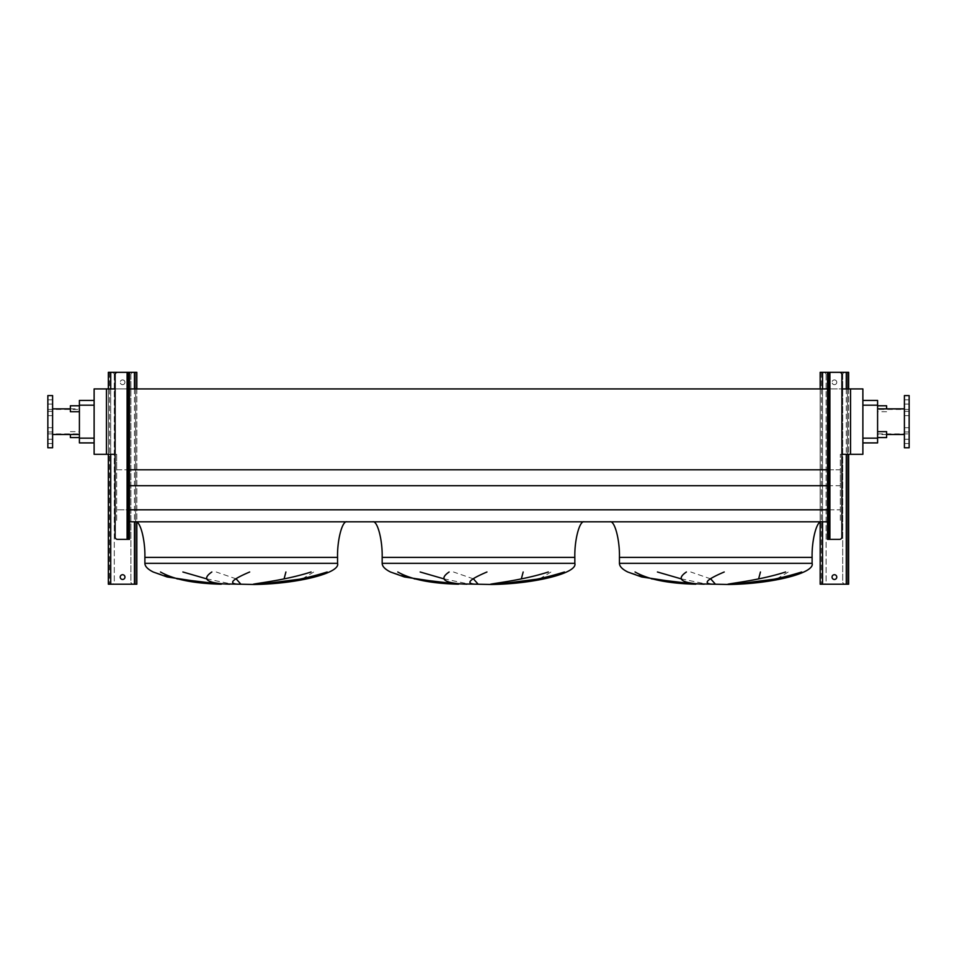 <?xml version="1.0" encoding="UTF-8"?>
<svg xmlns="http://www.w3.org/2000/svg" width="957" height="957" viewBox="0 0 957 957"><rect width="100%" height="100%" fill="white"/><g stroke="black" fill="none" stroke-linecap="round" stroke-linejoin="round"><path stroke-width="0.72" stroke-dasharray="4.79 3.59" d="M832.04 577.083A2.369 2.369 0 0 1 834.408 574.714A2.369 2.369 0 0 1 836.777 577.083A2.369 2.369 0 0 1 834.408 579.463A2.369 2.369 0 0 1 832.04 577.083M836.777 382.286A2.369 2.369 0 0 0 834.408 379.917A2.369 2.369 0 0 0 832.04 382.286A2.369 2.369 0 0 1 834.408 379.917A2.369 2.369 0 0 1 836.777 382.286A2.369 2.369 0 0 1 834.408 384.654A2.369 2.369 0 0 1 832.04 382.286A2.369 2.369 0 0 0 834.408 384.654A2.369 2.369 0 0 0 836.777 382.286M826.106 374.689L826.106 581.832A2.369 2.369 0 0 1 823.738 584.201L822.542 584.201L823.738 584.201A2.369 2.369 0 0 0 826.106 581.832L826.106 374.689A2.369 2.369 0 0 0 823.738 372.321A2.369 2.369 0 0 1 826.106 374.689M822.542 372.321L848.644 372.321L848.644 584.201L820.173 584.201L820.173 372.321L822.542 372.321L821.357 372.321L822.542 372.321L822.542 584.201M820.173 388.925L820.173 522.199M827.53 372.321L829.898 372.321L827.53 372.321L827.53 539.365L839.516 539.365A2.369 2.369 0 0 0 841.885 536.985L841.885 374.689A2.369 2.369 0 0 0 839.516 372.321L829.898 372.321L829.898 410.996L827.53 410.996L828.714 410.996L828.714 372.321M848.644 388.925L848.644 454.3M842.71 374.689L842.71 581.832A2.369 2.369 0 0 0 845.091 584.201A2.369 2.369 0 0 1 842.71 581.832L842.71 374.689A2.369 2.369 0 0 1 845.091 372.321L846.275 372.321L845.091 372.321A2.369 2.369 0 0 0 842.71 374.689M847.459 372.321L846.275 372.321L847.459 372.321L847.459 584.201L847.459 372.321M821.357 372.321L821.357 584.201L821.357 372.321M827.53 455.843L827.53 454.18L827.53 455.843M828.714 455.843L828.714 454.18L828.714 455.843M827.53 388.925L827.53 390.588L827.53 388.925L841.885 388.925M828.714 388.925L828.714 390.588L828.714 388.925M827.53 522.749L827.53 521.087L827.53 522.749M828.714 522.749L828.714 521.087L828.714 522.749M828.714 539.365L828.714 418.113L827.53 418.113L829.898 418.113L829.898 410.996M828.714 500.69L827.53 500.69L829.898 500.69L829.898 493.573L828.714 493.573M828.714 418.113L828.714 410.996M120.223 577.083A2.369 2.369 0 0 1 122.592 574.714A2.369 2.369 0 0 1 124.96 577.083A2.369 2.369 0 0 1 122.592 579.463A2.369 2.369 0 0 1 120.223 577.083M124.96 382.286A2.369 2.369 0 0 0 122.592 379.917A2.369 2.369 0 0 0 120.223 382.286A2.369 2.369 0 0 1 122.592 379.917A2.369 2.369 0 0 1 124.96 382.286A2.369 2.369 0 0 1 122.592 384.654A2.369 2.369 0 0 1 120.223 382.286A2.369 2.369 0 0 0 122.592 384.654A2.369 2.369 0 0 0 124.96 382.286M114.29 374.689L114.29 581.832A2.369 2.369 0 0 1 111.909 584.201L110.725 584.201L111.909 584.201A2.369 2.369 0 0 0 114.29 581.832L114.29 374.689A2.369 2.369 0 0 0 111.909 372.321A2.369 2.369 0 0 1 114.29 374.689M110.725 372.321L136.827 372.321L136.827 584.201L108.356 584.201L108.356 372.321L110.725 372.321L109.541 372.321L110.725 372.321L110.725 584.201M108.356 388.925L108.356 454.3M129.47 372.321L127.102 372.321L129.47 372.321L129.47 418.113L127.102 418.113L127.102 410.996L129.47 410.996L128.286 410.996L128.286 372.321M136.827 388.925L136.827 522.199M130.894 374.689L130.894 581.832A2.369 2.369 0 0 0 133.262 584.201A2.369 2.369 0 0 1 130.894 581.832L130.894 374.689A2.369 2.369 0 0 1 133.262 372.321L134.459 372.321L133.262 372.321A2.369 2.369 0 0 0 130.894 374.689M135.643 372.321L134.459 372.321L135.643 372.321L135.643 584.201L135.643 372.321M109.541 372.321L109.541 584.201L109.541 372.321M821.596 521.804L609.944 521.804L821.596 521.804M681.145 578.853L706.924 584.201M710.692 578.853L690.763 571.999M758.626 578.853L730.287 584.201M776.881 578.853L788.317 571.999M651.514 578.853L627.744 571.999M584.32 521.804L372.68 521.804L584.32 521.804M443.869 578.853L469.66 584.201M473.416 578.853L453.498 571.999M521.35 578.853L493.011 584.201M539.616 578.853L551.041 571.999M414.249 578.853L390.468 571.999M347.056 521.804L135.404 521.804L347.056 521.804M206.604 578.853L232.384 584.201M236.14 578.853L216.222 571.999M284.085 578.853L255.746 584.201M302.34 578.853L313.776 571.999M176.973 578.853L153.204 571.999M70.387 437.576L70.387 434.49M79.407 434.61L79.407 437.576L79.407 434.61M70.387 411.713L70.387 405.78M79.407 408.747L79.407 411.713L79.407 408.747M886.613 405.78L886.613 408.866M877.593 408.747L877.593 411.713L877.593 408.747M886.613 437.576L886.613 431.643M877.593 434.61L877.593 437.576L877.593 434.61M47.85 429.849L47.85 427.707L47.85 429.849M52.599 429.849L52.599 427.707L52.599 429.849M47.85 413.496L47.85 415.637L47.85 413.496M52.599 413.496L52.599 415.637L52.599 413.496M47.85 401.94L47.85 404.081L47.85 401.94M52.599 401.94L52.599 404.081L52.599 401.94M47.85 441.404L47.85 439.263L47.85 441.404M52.599 441.404L52.599 439.263L52.599 441.404M47.85 447.768L47.85 395.576M52.599 447.768L52.599 395.576M79.407 421.678L79.407 434.49L79.407 421.678M909.15 413.496L909.15 415.637L909.15 413.496M904.401 413.496L904.401 415.637L904.401 413.496M909.15 429.849L909.15 427.707L909.15 429.849M904.401 429.849L904.401 427.707L904.401 429.849M909.15 441.404L909.15 439.263L909.15 441.404M904.401 441.404L904.401 439.263L904.401 441.404M909.15 401.94L909.15 404.081L909.15 401.94M904.401 401.94L904.401 404.081L904.401 401.94M909.15 433.892L909.15 409.452L909.15 433.892L877.593 433.892L877.593 409.452L877.593 433.892M909.15 409.452L877.593 409.452M904.401 434.49L904.401 408.866L904.401 434.49M877.593 408.866L877.593 434.49L877.593 408.866M886.613 434.49L877.593 434.49M862.879 442.912L862.879 438.162L862.879 442.912L877.593 442.912L877.593 400.433L862.879 400.433L862.879 405.182L862.879 400.433M129.47 469.803L116.658 469.803L116.658 521.804L116.658 469.803L840.342 469.803L840.342 454.3L862.879 454.3L862.879 388.925L106.454 388.925L106.454 454.3L116.658 454.3L116.658 469.803L116.658 454.3L115.115 454.3M862.879 438.162L862.879 405.182L862.879 438.162L877.593 438.162M850.546 454.3L850.546 388.925M827.53 485.701L840.342 485.701L840.342 469.803L840.342 509.818L840.342 485.701L129.47 485.701M827.53 509.818L116.658 509.818L840.342 509.818L840.342 521.804L840.342 509.818L129.47 509.818M129.47 521.804L827.53 521.804M827.53 469.803L840.342 469.803L840.342 454.3L841.885 454.3M115.115 388.925L129.47 388.925L129.47 387.274L129.47 390.588L129.47 388.925M106.454 454.3L106.454 388.925L94.121 388.925L94.121 454.3L106.454 454.3L106.454 388.925M94.121 405.182L94.121 442.912L94.121 405.182L79.407 405.182L79.407 400.433M94.121 442.912L79.407 442.912L79.407 405.182M909.15 395.576L909.15 447.768M904.401 395.576L904.401 447.768M129.47 522.749L129.47 521.087L129.47 522.749M128.286 522.749L128.286 521.087L128.286 522.749M129.47 455.843L129.47 454.18L129.47 455.843M128.286 455.843L128.286 454.18L128.286 455.843M128.286 388.925L128.286 390.588L128.286 388.925M128.286 418.113L128.286 493.573L129.47 493.573L129.47 500.69L127.102 500.69L127.102 493.573L129.47 493.573L129.47 418.113L128.286 418.113L128.286 410.996M128.286 493.573L128.286 539.365M128.286 500.69L129.47 500.69L129.47 539.365L117.484 539.365A2.369 2.369 0 0 1 115.115 536.985L115.115 374.689A2.369 2.369 0 0 1 117.484 372.321L127.102 372.321L127.102 410.996M822.542 388.925L822.542 521.804M846.275 388.925L846.275 454.3M846.275 372.321L846.275 584.201M829.898 418.113L829.898 493.573M829.898 500.69L829.898 539.365M828.714 494.757L827.53 494.757M828.714 499.494L827.53 499.494M828.714 412.18L827.53 412.18M828.714 416.929L827.53 416.929M110.725 388.925L110.725 454.3M134.459 388.925L134.459 521.804M134.459 372.321L134.459 584.201M619.442 557.393L812.11 557.393M619.442 563.326L812.11 563.326M382.166 557.393L574.834 557.393M382.166 563.326L574.834 563.326M144.89 557.393L337.558 557.393M144.89 563.326L337.558 563.326M877.593 405.182L862.879 405.182M79.407 438.162L94.121 438.162M127.102 418.113L127.102 493.573M127.102 500.69L127.102 539.365M128.286 499.494L129.47 499.494M128.286 494.757L129.47 494.757M128.286 416.929L129.47 416.929M128.286 412.18L129.47 412.18M828.714 454.18L827.53 454.18M828.714 387.274L827.53 387.274M828.714 521.087L827.53 521.087M828.714 524.412L827.53 524.412M828.714 390.588L827.53 390.588M828.714 457.506L827.53 457.506M886.613 411.713L877.593 411.713M52.599 427.707L47.85 427.707L52.599 427.707M52.599 411.366L47.85 411.366L52.599 411.366M52.599 399.811L47.85 399.811L52.599 399.811M52.599 439.263L47.85 439.263L52.599 439.263M47.85 409.452L79.407 409.452M904.401 411.366L909.15 411.366L904.401 411.366M904.401 427.707L909.15 427.707L904.401 427.707M904.401 439.263L909.15 439.263L904.401 439.263M904.401 399.811L909.15 399.811L904.401 399.811M904.401 404.081L909.15 404.081L904.401 404.081M904.401 415.637L909.15 415.637L904.401 415.637M904.401 431.978L909.15 431.978L904.401 431.978M904.401 443.534L909.15 443.534L904.401 443.534M47.85 433.892L79.407 433.892M70.387 408.866L79.407 408.866M52.599 443.534L47.85 443.534L52.599 443.534M52.599 431.978L47.85 431.978L52.599 431.978M52.599 415.637L47.85 415.637L52.599 415.637M52.599 404.081L47.85 404.081L52.599 404.081M70.387 431.643L79.407 431.643M128.286 521.087L129.47 521.087M128.286 454.18L129.47 454.18M128.286 387.274L129.47 387.274M128.286 390.588L129.47 390.588M128.286 457.506L129.47 457.506M128.286 524.412L129.47 524.412"/><path stroke-width="1.44" d="M836.777 577.083A2.369 2.369 0 0 0 834.408 574.714A2.369 2.369 0 0 0 832.04 577.083A2.369 2.369 0 0 0 834.408 579.463A2.369 2.369 0 0 0 836.777 577.083M848.644 388.925L848.644 372.321L828.714 372.321L828.714 374.689L827.53 374.689L827.53 372.321L820.173 372.321L820.173 388.925M820.173 522.199L820.173 584.201L848.644 584.201L848.644 454.3M828.714 410.996L829.898 410.996L829.898 418.113L828.714 418.113M828.714 493.573L829.898 493.573L829.898 500.69L828.714 500.69M829.898 410.996L829.898 372.321L839.516 372.321A2.369 2.369 0 0 1 841.885 374.689L841.885 536.985A2.369 2.369 0 0 1 839.516 539.365L827.53 539.365L827.53 536.985L828.714 536.985L828.714 539.365M827.53 374.689L827.53 536.985M828.714 374.689L828.714 536.985M827.53 372.321L828.714 372.321M124.96 577.083A2.369 2.369 0 0 0 122.592 574.714A2.369 2.369 0 0 0 120.223 577.083A2.369 2.369 0 0 0 122.592 579.463A2.369 2.369 0 0 0 124.96 577.083M136.827 388.925L136.827 372.321L129.47 372.321L129.47 374.689L128.286 374.689L128.286 372.321L108.356 372.321L108.356 388.925M108.356 454.3L108.356 584.201L136.827 584.201L136.827 522.199M821.596 521.804C816.895 520.213 811.68 539.784 812.11 557.393L812.11 563.326C815.208 573.004 772.526 583.854 728.827 584.488L686.205 583.65L641.657 576.963L627.744 571.999C622.241 569.236 619.478 566.341 619.442 563.326L619.442 557.393C619.861 539.784 614.645 520.213 609.944 521.804M657.435 571.999L681.145 578.853M715.417 584.201L710.692 578.853M760.444 571.999L758.626 578.853M734.856 584.201L776.881 578.853M635.053 571.999C648.224 579.475 668.476 583.543 695.787 584.201L651.514 578.853M584.32 521.804C579.631 520.213 574.403 539.784 574.834 557.393L574.834 563.326C577.932 573.004 535.25 583.854 491.563 584.488L448.941 583.65L404.392 576.963L390.468 571.999C384.965 569.236 382.202 566.341 382.166 563.326L382.166 557.393C382.597 539.784 377.369 520.213 372.68 521.804M420.171 571.999L443.869 578.853M478.153 584.201L473.416 578.853M523.168 571.999L521.35 578.853M497.58 584.201L539.616 578.853M397.777 571.999C410.96 579.475 431.2 583.543 458.523 584.201L414.249 578.853M347.056 521.804C342.355 520.213 337.139 539.784 337.558 557.393L337.558 563.326C340.656 573.004 297.986 583.854 254.287 584.488L211.664 583.65L167.116 576.963L153.204 571.999C147.701 569.236 144.926 566.341 144.89 563.326L144.89 557.393C145.32 539.784 140.105 520.213 135.404 521.804M182.895 571.999L206.604 578.853M240.877 584.201L236.14 578.853M285.904 571.999L284.085 578.853M260.304 584.201L302.34 578.853M160.501 571.999C173.684 579.475 193.924 583.543 221.246 584.201L176.973 578.853M70.387 434.49L70.387 437.576L79.407 437.576M79.407 405.78L70.387 405.78L70.387 411.713L79.407 411.713M886.613 408.866L886.613 405.78L877.593 405.78M877.593 431.643L886.613 431.643L886.613 437.576L877.593 437.576M47.85 421.678L47.85 447.768L52.599 447.768L52.599 395.576L47.85 395.576L47.85 421.678M909.15 447.768L909.15 395.576L904.401 395.576L904.401 447.768L909.15 447.768M904.401 408.866L877.593 408.866M904.401 434.49L886.613 434.49M862.879 400.433L877.593 400.433L877.593 442.912L862.879 442.912M249.669 571.999C232.12 579.475 228.137 583.543 237.719 584.201M229.656 584.201C207.059 583.375 201.114 579.308 211.844 571.999M327.174 571.999C303.142 579.475 280.437 583.543 259.048 584.201M253.366 584.201C259.849 582.873 286.765 579.81 311.073 571.999M486.946 571.999C469.385 579.475 465.401 583.543 474.995 584.201M466.932 584.201C444.323 583.375 438.39 579.308 449.12 571.999M564.439 571.999C540.418 579.475 517.701 583.543 496.312 584.201M490.642 584.201C497.126 582.873 524.041 579.81 548.337 571.999M724.21 571.999C706.661 579.475 702.677 583.543 712.271 584.201M704.196 584.201C681.599 583.375 675.666 579.308 686.396 571.999M801.715 571.999C777.682 579.475 754.977 583.543 733.588 584.201M727.918 584.201C734.402 582.873 761.317 579.81 785.613 571.999M841.885 454.3L862.879 454.3L862.879 388.925L841.885 388.925M129.47 521.804L827.53 521.804M129.47 509.818L827.53 509.818M129.47 485.701L827.53 485.701M129.47 469.803L827.53 469.803M115.115 454.3L106.454 454.3L106.454 388.925L115.115 388.925M129.47 388.925L827.53 388.925M106.454 388.925L94.121 388.925L94.121 454.3L106.454 454.3M850.546 454.3L850.546 388.925M79.407 400.433L94.121 400.433L79.407 400.433L79.407 442.912L94.121 442.912M128.286 493.573L127.102 493.573L127.102 500.69L128.286 500.69M128.286 410.996L127.102 410.996L127.102 418.113L128.286 418.113M129.47 374.689L129.47 539.365L117.484 539.365A2.369 2.369 0 0 1 115.115 536.985L115.115 374.689A2.369 2.369 0 0 1 117.484 372.321L127.102 372.321L127.102 410.996M128.286 539.365L128.286 536.985L129.47 536.985M128.286 374.689L128.286 536.985M128.286 372.321L129.47 372.321M822.542 372.321L822.542 388.925M822.542 521.804L822.542 584.201M846.275 372.321L846.275 388.925M846.275 454.3L846.275 584.201M829.898 418.113L829.898 493.573M829.898 500.69L829.898 539.365M110.725 372.321L110.725 388.925M110.725 454.3L110.725 584.201M134.459 372.321L134.459 388.925M134.459 521.804L134.459 584.201M812.11 563.326L619.442 563.326M812.11 557.393L619.442 557.393M574.834 563.326L382.166 563.326M574.834 557.393L382.166 557.393M337.558 563.326L144.89 563.326M337.558 557.393L144.89 557.393M877.593 405.182L862.879 405.182M877.593 438.162L862.879 438.162M79.407 438.162L94.121 438.162M79.407 405.182L94.121 405.182M127.102 418.113L127.102 493.573M127.102 500.69L127.102 539.365M52.599 434.49L79.407 434.49M52.599 408.866L70.387 408.866"/></g></svg>
